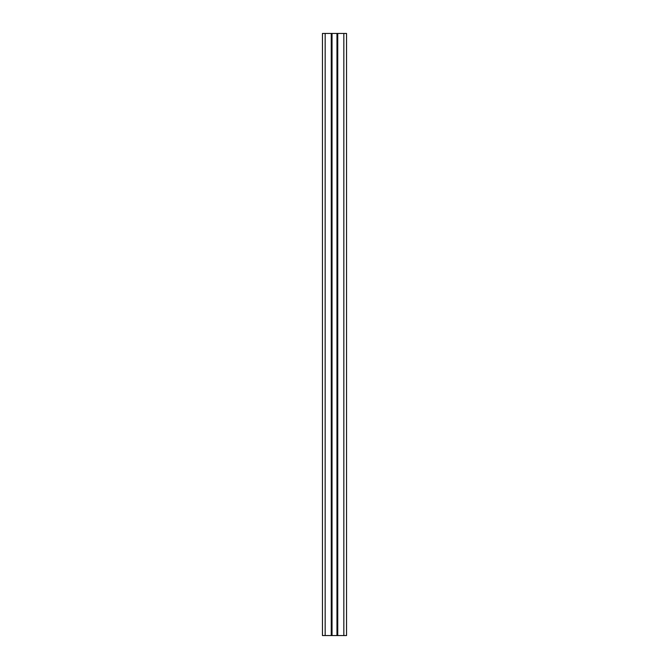 <?xml version="1.0" encoding="UTF-8"?>
<svg xmlns="http://www.w3.org/2000/svg" width="669" height="669" viewBox="0 0 669 669"><rect width="100%" height="100%" fill="white"/><g stroke="black" fill="none" stroke-linecap="round" stroke-linejoin="round"><path stroke-width="1" d="M337.569 33.45L337.569 635.55L346.542 635.55L346.542 33.45L332.033 33.45L332.033 635.55L336.967 635.55L336.967 33.45M337.569 635.55L336.967 635.55M325.167 635.55L325.167 33.45L322.458 33.45L322.458 635.55L331.431 635.55L331.431 33.45L332.033 33.45M331.431 635.55L332.033 635.55M325.167 33.45L331.431 33.45M343.833 635.55L343.833 33.45M337.753 635.55L337.753 33.45M337.393 635.55L337.393 33.45M337.151 635.55L337.151 33.45M331.849 635.55L331.849 33.45M331.607 635.55L331.607 33.45M331.247 635.55L331.247 33.45"/></g></svg>
